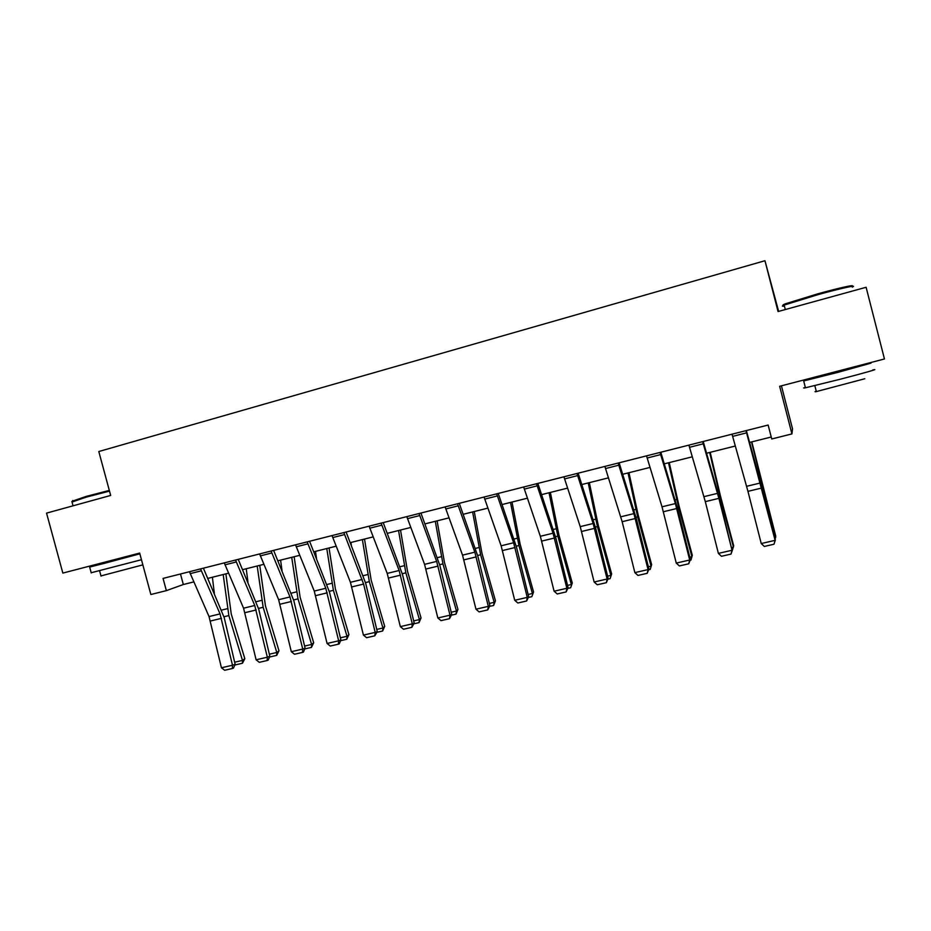 <?xml version="1.0" encoding="UTF-8"?>
<svg xmlns="http://www.w3.org/2000/svg" width="931" height="931" viewBox="0 0 931 931"><rect width="100%" height="100%" fill="white"/><g stroke="black" fill="none" stroke-linecap="round" stroke-linejoin="round"><path stroke-width="1.4" d="M778.642 311.385L764.956 260.727L98.802 451.523L110.673 495.443L46.55 513.121L62.843 573.089L139.662 553.072L150.857 594.513L166.358 590.638L183.326 584.528L193.811 581.898M781.435 385.818L792.514 428.795L791.932 433.916L771.741 438.978L768.145 425.036L163.053 578.407L166.358 590.638M764.956 260.727L778.048 311.548L866.109 287.283L884.45 358.97L779.654 386.284L791.932 433.916M207.834 578.384L228.549 573.182M242.607 569.656L263.845 564.326M277.927 560.788L299.701 555.33M313.817 551.792L336.126 546.194M350.265 542.645L373.145 536.896M387.308 533.347L410.769 527.458M424.943 523.897L449.01 517.869M463.207 514.296L487.879 508.117M502.1 504.544L527.4 498.19M541.633 494.617L567.584 488.112M581.84 484.527L608.443 477.859M622.723 474.275L650.013 467.42M664.303 463.836L692.292 456.818M706.594 453.222L735.315 446.019M749.63 442.423L771.24 437.011M180.486 573.985L183.326 584.528M745.999 430.646L775.116 540.341L762.093 487.867L746.348 430.553M732.022 434.183L747.954 491.347L761.232 543.541L775.116 540.341L773.998 544.228L764.293 546.45L761.232 543.541M775.36 539.933L773.998 544.228M774.767 537.583L775.721 537.362L751.503 441.957M775.151 539.084L775.721 536.035L751.829 441.876M784.158 305.112C782.249 305.31 782.703 304.856 785.531 303.75L817.86 293.812C839.611 287.76 856.997 283.978 851.376 286.445M852.237 287.132C858.568 284.444 840.705 288.331 818.081 294.615L784.158 305.089C781.703 306.113 781.784 306.439 784.402 306.043M872.719 369.956C881.122 368.176 863.479 373.226 839.843 379.336L805.443 387.785C802.871 388.308 802.836 388.169 805.338 387.377M855.368 366.93L870.974 363.125L838.04 372.33L803.686 380.942L818.733 376.461M864.783 378.754L816.359 391.59C814.497 391.939 814.462 391.823 816.266 391.229M855.438 367.233L818.803 376.764M72.385 501.157L86.176 496.409L109.311 490.428M109.497 491.114L85.989 497.201L72.024 502.03M141.454 559.729L91.191 572.74M135.042 554.527L139.731 553.317M139.859 553.805L103.935 563.464L89.655 567.049L103.073 563.069M142.85 564.873L100.967 575.917M134.972 554.294L103.143 563.313M702.637 441.631L718.895 498.353L732.034 550.256L719.419 498.166L703.208 441.492M688.905 445.123L705.302 501.634L718.383 553.398L732.034 550.256L731.01 554.085L721.467 556.284L718.383 553.398M732.499 549.814L731.01 554.085M660.032 452.431L675.371 503.578L689.685 560.008L690.36 559.508L677.465 508.279L660.812 452.233M646.533 455.864L662.011 506.813L676.267 563.092L689.685 560.008L688.742 563.79L679.362 565.943L676.267 563.092M690.36 559.508L688.742 563.79M731.906 547.475L733.465 547.114L720.14 496.956L709.655 452.454M732.255 550.558L733.675 545.752L720.408 495.816L710.202 452.326M689.778 557.204L691.919 556.703L678.548 506.988L668.516 462.788M690.104 560.264L690.953 560.066L692.315 555.295L679.013 505.824L669.249 462.602M618.149 463.056L633.906 513.621L648.057 569.586L648.919 569.05L636.21 518.23L619.138 462.8M604.871 466.419L622.152 521.697L634.861 572.623L648.057 569.586L647.196 573.321L637.968 575.439L634.861 572.623M648.919 569.05L647.196 573.321M576.976 473.495L593.14 523.501L607.117 579.012L608.176 578.43L595.642 528.017L578.163 473.192M563.918 476.8L580.222 526.632L594.141 582.003L607.117 579.012L606.337 582.701L597.26 584.773L594.141 582.003M608.176 578.43L606.337 582.701M536.489 483.748L553.049 533.207L566.863 588.276L568.096 587.659L555.749 537.641L537.874 483.398M523.653 487.006L540.341 536.291L554.096 591.22L566.863 588.276L566.153 591.918L557.227 593.966L554.096 591.22M568.096 587.659L566.153 591.918M648.348 566.758L651.06 566.129L637.654 516.868L628.041 472.936M650.187 569.446L651.653 564.698L650.187 569.446L648.663 569.795M628.972 472.704L638.317 515.658L651.653 564.698M607.606 576.161L610.864 575.405L597.423 526.574L588.229 482.933M610.084 578.675L611.644 573.938L610.084 578.675L607.92 579.175M589.346 482.642L598.272 525.34L611.644 573.938M567.549 585.401L571.331 584.528L557.855 536.128L549.069 492.755M570.645 587.752L572.286 583.027L570.645 587.752L567.84 588.392M550.372 492.429L558.891 534.86L572.286 583.027M528.133 594.49L532.427 593.501L518.939 545.531L510.525 502.426M531.822 596.678L533.568 591.976L531.822 596.678L528.412 597.469M512.003 502.053L520.138 544.216L533.568 591.976M489.369 603.439L494.152 602.334L480.629 554.783L472.611 511.945M493.628 605.464L494.152 602.334L495.455 600.774L493.628 605.464L489.625 606.384M474.251 511.526L482.002 553.433L495.455 600.774M451.221 612.237L456.493 611.027L442.947 563.883L435.289 521.313M456.039 614.123L456.493 611.027L457.959 609.433L456.039 614.123L451.465 615.17M437.093 520.848L444.471 562.499L457.959 609.433M413.69 620.896L419.416 619.581L405.846 572.833L398.549 530.53M419.043 622.63L419.416 619.581L421.033 617.963L419.043 622.63L413.923 623.805M400.516 530.03L407.545 571.425L421.033 617.963M351.359 545.426L350.906 542.482M376.741 629.426L382.92 627.994L369.339 581.654L362.38 539.596M382.629 631.009L382.92 627.994L384.701 626.365L382.629 631.009L376.974 632.312M364.51 539.072L371.178 580.211L384.701 626.365M316.493 558.449L315.481 551.373M340.385 637.816L346.995 636.292L333.391 590.324L326.781 548.534M346.774 639.26L346.995 636.292L348.916 634.628L346.774 639.26L340.595 640.679M329.05 547.963L335.381 588.869L348.916 634.628M282.023 570.691L280.592 560.125M304.588 646.067L311.617 644.45L298.013 598.877L291.717 557.332M311.466 647.382L311.617 644.45L313.689 642.762L311.466 647.382L304.798 648.919M294.138 556.726L300.143 597.388L313.689 642.762M247.96 582.271L246.238 568.748M269.35 654.202L276.786 652.491L263.159 607.291L257.189 566.001M276.705 655.377L276.786 652.491L278.986 650.781L276.705 655.377L269.548 657.03M259.749 565.361L265.428 605.767L278.986 650.781M214.328 593.315L212.396 577.243M234.659 662.209L242.479 660.405L228.851 615.577L223.184 574.532M242.456 663.256L242.479 660.405L244.818 658.671L242.456 663.256L234.845 665.002M225.884 573.857L231.249 614.029L244.818 658.671M496.677 493.837L513.621 542.761L527.26 597.388L528.68 596.736L516.496 547.114L498.248 493.442M484.062 497.038L501.122 545.799L514.715 600.286L527.26 597.388L526.632 600.984L517.857 602.997L514.715 600.286M528.68 596.736L526.632 600.984M457.528 503.764L474.833 552.164L488.31 606.36L489.904 605.662L477.894 556.424L459.274 503.322M445.111 506.918L462.532 555.144L475.962 609.2L488.31 606.36L487.751 609.91L479.116 611.888L475.962 609.2M489.904 605.662L487.751 609.91M419.02 513.528L436.662 561.416L449.999 615.182L451.756 614.448L439.898 565.594L420.928 513.039M406.8 516.624L424.571 564.349L437.838 617.975L449.999 615.182L449.498 618.684L441.003 620.628L437.838 617.975M451.756 614.448L449.498 618.684M381.128 523.129L399.12 570.505L412.293 623.851L414.214 623.083L402.518 574.613L383.211 522.605M369.118 526.178L387.203 573.391L400.33 626.61L412.293 623.851L411.863 627.319L403.507 629.24L400.33 626.61M414.214 623.083L411.863 627.319M343.853 532.579L363.602 584.063L375.181 632.393L377.264 631.59L365.732 583.493L346.099 532.008M332.03 535.581L350.44 582.306L363.416 635.105L375.181 632.393L374.821 635.815L366.593 637.7L363.416 635.105M377.264 631.59L374.821 635.815M307.172 541.877L325.792 588.276L338.663 640.796L340.897 639.969L329.516 592.221L309.569 541.272M295.534 544.821L314.259 591.069L327.084 643.472L338.663 640.796L338.372 644.182L330.272 646.044L327.084 643.472M340.897 639.969L339.268 643.845L338.372 644.182M271.072 551.024L289.995 596.946L302.726 649.07L305.1 648.209L293.859 600.821L273.621 550.384M259.621 553.933L278.637 599.704L291.322 651.7L302.726 649.07L302.482 652.41L294.51 654.249L291.322 651.7M305.1 648.209L303.436 652.061L302.482 652.41M235.543 560.031L254.745 605.487L267.337 657.216L269.85 656.32L258.76 609.293L238.243 559.356M224.266 562.894L243.561 608.199L256.106 659.8L267.337 657.216L267.162 660.521L259.307 662.325L256.106 659.8M269.85 656.32L268.163 660.16L267.162 660.521M200.561 568.899L220.042 613.901L232.494 665.234L235.147 664.315L224.208 617.625L203.4 568.178M189.47 571.715L209.033 616.566L221.438 667.783L232.494 665.234L232.378 668.505L224.639 670.273L221.438 667.783M235.147 664.315L233.437 668.121L232.378 668.505M760.441 482.968L746.604 486.308M761.779 488.007L747.954 491.347M746.592 432.857L732.616 436.395M761.837 486.878L762.431 486.738M759.801 479.279L760.511 479.104M717.533 493.36L703.941 496.654M718.895 498.353L705.302 501.634M703.254 443.819L689.51 447.299M675.371 503.578L662.011 506.813M676.732 508.524L663.372 511.747M660.649 454.607L647.15 458.017M719.163 497.189L720.14 496.956M717.103 489.659L718.255 489.38M677.209 507.314L678.548 506.988M675.126 499.866L676.697 499.482M633.906 513.621L620.768 516.798M635.279 518.52L622.152 521.697M618.778 465.197L605.499 468.561M593.14 523.501L580.222 526.632M594.525 528.354L581.607 531.473M577.604 475.613L564.558 478.918M553.049 533.207L540.341 536.291M554.445 538.025L541.737 541.086M537.129 485.854L524.304 489.101M635.966 517.275L637.654 516.868M633.848 509.897L635.838 509.408M595.398 527.062L597.423 526.574M593.256 519.766L595.654 519.184M555.504 536.698L557.855 536.128M553.34 529.471L556.121 528.785M516.263 546.171L518.939 545.531M514.063 539.014L517.229 538.246M477.661 555.493L480.629 554.783M475.438 548.406L478.965 547.544M439.665 564.675L442.947 563.883M437.43 557.634L441.306 556.691M402.285 573.694L405.846 572.833M400.027 566.735L404.24 565.711M365.499 582.573L369.339 581.654M363.218 575.672L367.757 574.578M329.283 591.325L333.391 590.324M326.99 584.482L331.843 583.306M293.637 599.925L298.013 598.877M291.322 593.152L296.489 591.895M258.539 608.397L263.159 607.291M256.2 601.694L261.669 600.355M223.987 616.741L228.851 615.577M221.625 610.096L227.385 608.688M513.621 542.761L501.122 545.799M515.018 547.533L502.519 550.547M497.329 495.92L484.714 499.109M474.833 552.164L462.532 555.144M476.241 556.889L463.941 559.857M458.192 505.824L445.774 508.966M436.662 561.416L424.571 564.349M438.082 566.095L425.991 569.016M419.683 515.565L407.475 518.66M399.12 570.505L387.203 573.391M400.539 575.149L388.634 578.023M381.803 525.154L369.793 528.191M362.159 579.466L350.44 582.306M363.602 584.063L351.883 586.891M344.54 534.58L332.716 537.571M325.792 588.276L314.259 591.069M327.235 592.838L315.702 595.619M307.858 543.855L296.233 546.8M289.995 596.946L278.637 599.704M291.438 601.473L280.08 604.207M271.771 552.991L260.319 555.888M254.745 605.487L243.561 608.199M256.2 609.968L245.016 612.668M236.241 561.975L224.976 564.826M220.042 613.901L209.033 616.566M221.508 618.335L210.499 621M201.271 570.831L190.18 573.636M818.849 376.915L818.64 376.124M785.298 309.546L784.158 305.089M814.823 385.632L816.359 391.59M805.443 387.785L803.686 380.942M785.531 303.75L784.961 304.774M103.166 563.395L102.957 562.638M73.049 505.812L71.885 501.53M99.629 570.947L101.025 576.103M91.25 572.961L89.655 567.049M72.781 500.494L72.257 501.378"/></g></svg>
